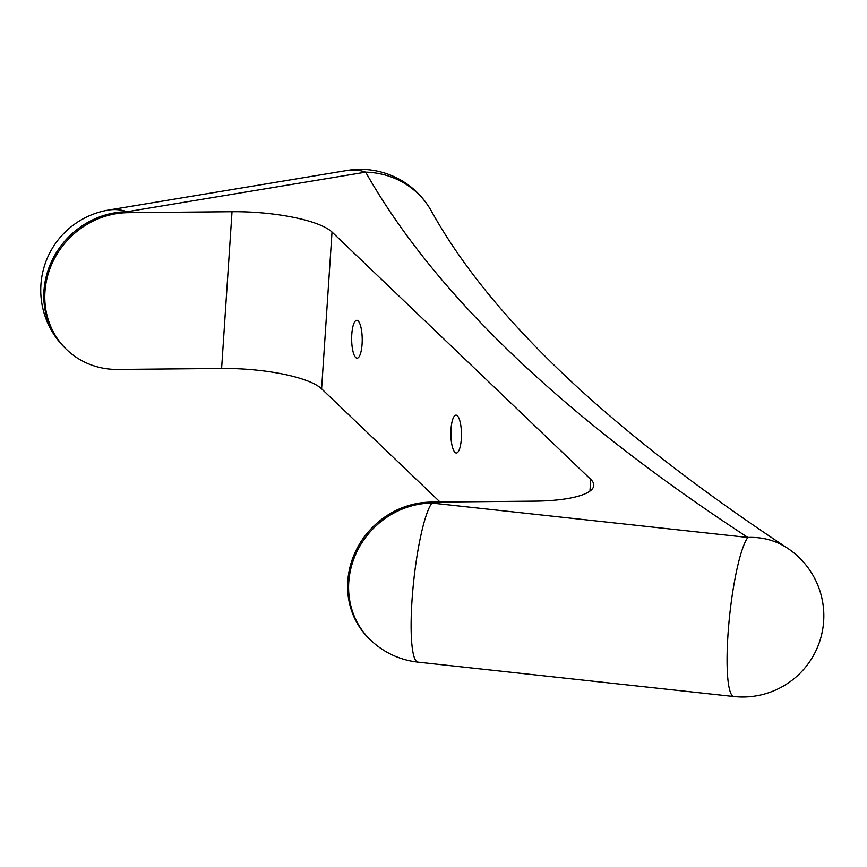 <?xml version="1.0" encoding="UTF-8"?>
<svg xmlns="http://www.w3.org/2000/svg" width="867" height="867" viewBox="0 0 867 867"><rect width="100%" height="100%" fill="white"/><g stroke="black" fill="none" stroke-linecap="round" stroke-linejoin="round"><path stroke-width="1.3" d="M351.796 334.326A18.944 5.289 89.5 0 1 356.76 320.302A18.944 5.289 89.5 0 1 362.222 339.192A18.944 5.289 89.5 0 1 357.117 358.179A18.944 5.289 89.5 0 1 351.796 334.326M451.024 429.165A18.944 5.289 89.5 0 1 455.988 415.141A18.944 5.289 89.5 0 1 461.45 434.031A18.944 5.289 89.5 0 1 456.345 453.018A18.944 5.289 89.5 0 1 451.024 429.165M733.872 696.537L417.927 662.139A81.162 12.972 -83.8 0 1 412.79 590.438A81.162 12.972 -83.8 0 1 431.918 503.066L747.863 537.464A81.162 12.972 96.2 0 0 727.955 635.067A81.162 12.972 96.2 0 0 733.872 696.537A81.162 81.162 0 0 0 787.052 547.901L787.052 547.901A81.162 71.701 123.2 0 0 747.863 537.464A5492.272 1382.832 3.8 0 1 365.668 172.154A81.162 53.581 -99.4 0 0 347.179 170.463A81.162 81.162 0 0 1 431.083 210.529A81.162 77.499 150.5 0 0 365.668 172.154L127.113 211.732A81.162 75.212 133.7 0 0 51.023 262.658A81.162 75.212 133.7 0 0 65.827 348.783L66.813 349.726A81.162 75.212 133.7 0 0 117.684 369.44L221.605 368.464A81.162 20.44 -176.2 0 1 321.603 388.817L440.057 502.036M787.052 547.901C608.883 429.913 490.223 317.463 431.094 210.551A81.162 77.499 150.5 0 0 431.083 210.529M347.179 170.463L108.624 210.042A81.162 53.581 80.6 0 1 127.113 211.732L128.099 212.675A81.162 75.212 133.7 0 0 52.02 263.601A81.162 75.212 133.7 0 0 66.813 349.726M128.099 212.675L232.02 211.711L221.605 368.464M430.921 502.123A81.162 75.212 133.7 0 0 354.841 553.048A81.162 75.212 133.7 0 0 369.635 639.174L370.632 640.128A81.162 75.212 133.7 0 1 355.828 554.002A81.162 75.212 133.7 0 1 431.918 503.066L430.921 502.123L534.841 501.148A81.162 20.44 -176.2 0 0 593.787 485.455A81.162 20.44 -176.2 0 0 590.73 479.353L332.018 232.053A81.162 20.44 3.8 0 0 232.02 211.711M332.018 232.053L321.603 388.817M590.73 479.353L589.95 491.101M108.624 210.042A81.162 81.162 0 0 0 65.827 348.783M370.632 640.128A81.162 81.162 0 0 0 417.927 662.139"/></g></svg>
